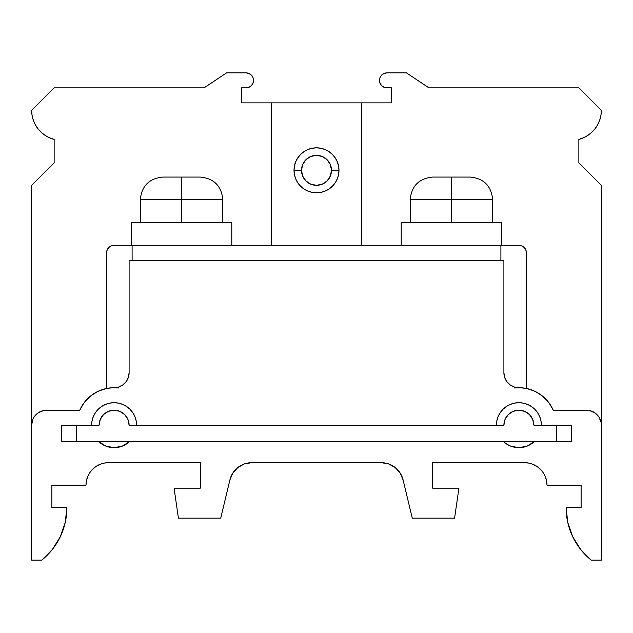 <?xml version="1.0" encoding="UTF-8"?>
<svg xmlns="http://www.w3.org/2000/svg" width="633" height="633" viewBox="0 0 633 633"><rect width="100%" height="100%" fill="white"/><g stroke="black" fill="none" stroke-linecap="round" stroke-linejoin="round"><path stroke-width="0.47" stroke-dasharray="3.17 2.37" d="M200.313 177.074L162.831 177.074L181.568 177.074L181.568 199.561L222.8 199.561L181.568 199.561L181.568 177.074L162.831 177.074M470.169 177.074L432.687 177.074L451.432 177.074L451.432 199.561L410.2 199.561L492.656 199.561L451.432 199.561L451.432 177.074L432.687 177.074M337.27 161.708L338.552 165.941L338.987 170.324A22.487 22.487 0 0 1 316.5 192.812A22.487 22.487 0 0 1 294.013 170.324A22.487 22.487 0 0 0 316.5 192.812A22.487 22.487 0 0 0 338.987 170.324A22.487 22.487 0 0 0 316.5 147.837A22.487 22.487 0 0 0 294.013 170.324A22.487 22.487 0 0 0 316.5 192.812A22.487 22.487 0 0 0 338.987 170.324L338.552 174.716L337.278 178.933L335.197 182.818L332.404 186.229L328.986 189.03L325.093 191.111M379.468 80.375A7.493 7.493 0 0 0 386.961 87.868L391.463 87.868L384.096 87.299L381.659 85.677L380.037 83.24L379.468 80.375A7.493 7.493 0 0 1 386.961 72.882L406.449 72.882L428.945 87.868L578.863 87.868L601.35 110.356L578.863 87.868L428.945 87.868L406.449 72.882L386.961 72.882L384.096 73.452L381.659 75.074L380.037 77.503L379.468 80.375M181.568 222.8L181.568 199.561L181.568 222.8L222.8 222.8L181.568 222.8M451.432 222.8L451.432 199.561L451.432 222.8L492.656 222.8L410.2 222.8L451.432 222.8M451.432 177.074L470.169 177.074L451.432 177.074M181.568 177.074L200.313 177.074L181.568 177.074M401.203 245.287L501.653 245.287L500.901 245.287L500.901 260.282L503.9 260.282L503.9 372.718L504.643 377.387L506.804 381.588L510.166 384.911L514.4 387.024L514.4 387.982L514.4 387.024A14.994 14.994 0 0 1 503.9 372.718L503.9 260.282L132.099 260.282L132.099 245.287L231.797 245.287L231.797 222.8L231.797 245.287L401.203 245.287L401.203 222.8L501.653 222.8L501.653 245.287L518.894 245.287L521.758 245.857L524.195 247.479L525.817 249.916L526.387 252.781A7.493 7.493 0 0 0 518.894 245.287L501.653 245.287L501.653 222.8L401.203 222.8L401.203 245.287L500.901 245.287L500.901 260.282L132.099 260.282L132.099 245.287L361.475 245.287L361.475 102.862L361.475 245.287L401.203 245.287M118.577 387.982L118.6 387.024L118.6 387.982A37.482 37.482 0 0 0 106.613 388.472L106.613 252.781L107.183 249.916L108.805 247.479L111.242 245.857L114.106 245.287L131.347 245.287L131.347 222.8L131.347 245.287L132.099 245.287L114.106 245.287A7.493 7.493 0 0 0 106.613 252.781L106.613 388.472A37.482 37.482 0 0 0 79.758 410.2L46.644 410.2L79.774 410.152M526.988 441.684L503.607 441.684A22.487 22.487 0 0 0 534.181 441.684L510.831 441.684M122.201 441.684L98.819 441.684A22.487 22.487 0 0 0 129.393 441.684L106.051 441.684M498.116 416.585L500.197 412.7L502.99 409.29L506.4 406.497L510.285 404.416L514.502 403.134L518.894 402.707L523.277 403.134L527.503 404.416L531.388 406.497L534.798 409.29L537.591 412.7L539.672 416.585L540.946 420.803L541.381 425.194L571.37 425.194L541.381 425.194L571.37 425.194L571.37 441.684L534.181 441.684A22.487 22.487 0 0 1 503.607 441.684L129.393 441.684A22.487 22.487 0 0 1 98.819 441.684L61.63 441.684L61.63 425.194L91.619 425.194A22.487 22.487 0 0 1 114.106 402.707A22.487 22.487 0 0 1 136.593 425.194L496.407 425.194A22.487 22.487 0 0 1 518.894 402.707A22.487 22.487 0 0 1 541.381 425.194A22.487 22.487 0 0 0 518.894 402.707A22.487 22.487 0 0 0 496.407 425.194L496.834 420.803L498.116 416.585L500.197 412.7L502.99 409.29L506.4 406.497L510.285 404.416L514.502 403.134L518.894 402.707L523.277 403.134L527.503 404.416L531.388 406.497L534.798 409.29L537.591 412.7L539.672 416.585L540.946 420.803L541.381 425.194L533.888 425.194L571.37 425.194L571.37 441.684L534.181 441.684L527.107 446.13L518.894 447.681L510.681 446.13L503.607 441.684L129.393 441.684L122.319 446.13L114.106 447.681L105.893 446.13L98.819 441.684L61.63 441.684L61.63 425.194L99.112 425.194L91.619 425.194L92.054 420.779L93.328 416.585L95.409 412.7L98.202 409.29L101.612 406.497L105.497 404.416L109.723 403.134L114.106 402.707L118.498 403.134L122.715 404.416L126.6 406.497L130.01 409.29L132.819 412.716L134.884 416.585L136.166 420.803L136.593 425.194A22.487 22.487 0 0 0 114.106 402.707A22.487 22.487 0 0 0 91.619 425.194L61.63 425.194L91.619 425.194A22.487 22.487 0 0 1 114.106 402.707A22.487 22.487 0 0 1 136.593 425.194L503.9 425.194L496.407 425.194L496.834 420.803L498.124 416.569M592.092 411.339L594.688 412.724L598.826 416.862L601.065 422.266L601.35 425.194A14.994 14.994 0 0 0 586.356 410.2L553.242 410.2A37.482 37.482 0 0 0 526.387 388.472L526.387 252.781L526.387 388.472A37.482 37.482 0 0 0 514.4 387.982L514.423 387.982M126.196 381.588L122.834 384.911L118.6 387.024A14.994 14.994 0 0 0 129.1 372.718L129.1 260.282L132.099 260.282L129.1 260.282L129.1 372.718L128.357 377.387M131.347 222.8L231.797 222.8L131.347 222.8M432.687 488.162L432.687 462.676L524.512 462.676L432.687 462.676L432.687 488.162L458.925 488.162L432.687 488.162M581.11 485.163L581.11 507.65L566.116 507.65A67.462 67.462 0 0 0 591.182 560.118L601.35 560.118L601.35 185.319L601.35 560.118L591.182 560.118L580.635 549.46L572.707 536.721L567.785 522.557L566.116 507.65L581.11 507.65L581.11 485.163L547.007 485.163A22.487 22.487 0 0 0 524.512 462.676L528.903 463.103L533.121 464.385L537.006 466.466L540.416 469.259L543.217 472.669L545.29 476.554L546.572 480.771L547.007 485.163L581.11 485.163M533.967 390.877L535.779 391.732M548.091 401.686L549.302 403.284M553.226 410.152L589.283 410.493M307.907 191.111L304.006 189.022L300.596 186.229L297.795 182.81L295.722 178.933L294.448 174.716L294.013 170.324L294.448 165.941L295.73 161.708M297.795 157.839L300.596 154.428L304.014 151.619M307.891 149.554L312.124 148.272L307.891 149.554L304.006 151.627L307.907 149.546M325.093 149.546L320.884 148.272L316.5 147.837L312.116 148.272L316.516 147.837L320.899 148.272L325.117 149.554L328.994 151.627L332.404 154.428L335.205 157.839M328.986 151.619L332.404 154.428M328.994 189.022L325.109 191.103L320.884 192.385L316.5 192.812L312.101 192.385L307.883 191.103L304.006 189.022L300.596 186.229M271.525 102.862L271.525 245.287L271.525 102.862M248.904 87.299L241.537 87.868L241.537 102.862L391.463 102.862L391.463 87.868L391.463 102.862L241.537 102.862L241.537 87.868L246.039 87.868A7.493 7.493 0 0 0 253.532 80.375A7.493 7.493 0 0 0 246.039 72.882L226.551 72.882L246.039 72.882L248.904 73.452L251.341 75.074L252.963 77.503L253.532 80.375L252.963 83.24L250.597 86.325M83.698 403.284L84.909 401.686M97.221 391.732L99.033 390.877M43.717 410.493L46.644 410.2A14.994 14.994 0 0 0 31.65 425.194L31.935 422.266L34.174 416.862L38.312 412.724L42.292 410.849M31.65 560.118L41.818 560.118A67.462 67.462 0 0 0 66.884 507.65L51.89 507.65L51.89 485.163L85.993 485.163L86.428 480.771L87.71 476.554L89.783 472.669L92.584 469.259L95.994 466.466L99.879 464.385L104.097 463.103L108.488 462.676A22.487 22.487 0 0 0 85.993 485.163L51.89 485.163L51.89 507.65L66.884 507.65L65.215 522.557L60.293 536.721L52.365 549.46L41.818 560.118L31.65 560.118L31.65 185.319L54.137 162.831L54.137 139.395L54.137 162.831L31.65 185.319L31.65 560.118M200.313 488.162L200.313 462.676L108.488 462.676L200.313 462.676L200.313 488.162L174.075 488.162L200.313 488.162M92.046 420.834L93.328 416.585L95.409 412.7L98.202 409.29L101.612 406.497L105.497 404.416L109.723 403.134M134.876 416.569L136.166 420.803M496.407 425.194L136.593 425.194L496.407 425.194A22.487 22.487 0 0 1 518.894 402.707A22.487 22.487 0 0 1 541.381 425.194L571.37 425.194L571.37 441.684L571.37 425.194L571.37 441.684L534.181 441.684L527.107 446.13L518.894 447.681L510.681 446.13L503.607 441.684L129.393 441.684L503.607 441.684L129.393 441.684L122.319 446.13L114.106 447.681L105.893 446.13L98.819 441.684L61.63 441.684L98.819 441.684L61.63 441.684L61.63 425.194L61.63 441.684L61.63 425.194L91.619 425.194L92.054 420.803M297.803 182.818L295.722 178.933L294.448 174.716L294.013 170.324A22.487 22.487 0 0 1 316.5 147.837A22.487 22.487 0 0 1 338.987 170.324A22.487 22.487 0 0 0 316.5 147.837A22.487 22.487 0 0 0 294.013 170.324L294.448 165.941L295.722 161.724L297.803 157.831L300.596 154.428M337.278 161.724L335.197 157.831L337.278 161.724L338.552 165.941L338.987 170.324L338.552 174.716L337.278 178.933L335.197 182.818L332.404 186.229M578.863 162.831L601.35 185.319L578.863 162.831L578.863 139.395L578.863 162.831M600.131 118.83L597.758 124.582L595.067 128.721L591.736 132.36L587.851 135.407L583.523 137.765L578.863 139.395A29.98 29.98 0 0 0 601.35 110.356L600.946 115.277M204.055 87.868L226.551 72.882L204.055 87.868L54.137 87.868L204.055 87.868M32.204 116.084L31.65 110.356L54.137 87.868L31.65 110.356A29.98 29.98 0 0 0 54.137 139.395L49.477 137.765L45.149 135.407L41.264 132.36L37.933 128.721L35.242 124.582L32.869 118.83M178.419 518.142L174.075 488.162L178.419 518.142L220.727 518.142L178.419 518.142M229.906 479.917L220.727 518.142L229.906 479.917L232.833 473.041L237.85 467.502L244.401 463.918L251.776 462.676A22.487 22.487 0 0 0 229.906 479.917M381.224 462.676L251.776 462.676L381.224 462.676L388.599 463.918L395.15 467.502L400.167 473.041L403.094 479.917A22.487 22.487 0 0 0 381.224 462.676M403.094 479.917L412.273 518.142L454.581 518.142L412.273 518.142L403.094 479.917M454.581 518.142L458.925 488.162L454.581 518.142M541.381 425.194L571.37 425.194L571.37 441.684L534.181 441.684A22.487 22.487 0 0 1 503.607 441.684L129.393 441.684A22.487 22.487 0 0 1 98.819 441.684L61.63 441.684L61.63 425.194L91.619 425.194M325.109 191.103L320.884 192.385L316.5 192.812L312.116 192.385L307.891 191.103M295.722 161.724L297.803 157.831M325.109 149.554L328.994 151.627M114.106 402.707L118.498 403.134L122.715 404.416L126.6 406.497L130.01 409.29L132.803 412.7L134.884 416.585"/><path stroke-width="0.95" d="M140.344 222.8L140.344 199.561L181.568 199.561L140.344 199.561C141.689 185.92 149.19 178.419 162.831 177.074L200.313 177.074C213.954 178.419 221.455 185.92 222.8 199.561L181.568 199.561L181.568 177.074L200.313 177.074L181.568 177.074L181.568 222.8L181.568 199.561L222.8 199.561L222.8 222.8M410.2 222.8L410.2 199.561L451.432 199.561L410.2 199.561C411.545 185.92 419.046 178.419 432.687 177.074L470.169 177.074C483.81 178.419 491.311 185.92 492.656 199.561L451.432 199.561L451.432 177.074L470.169 177.074L451.432 177.074L451.432 222.8L451.432 199.561L492.656 199.561L492.656 222.8M386.961 87.868A7.493 7.493 0 0 1 379.468 80.375L380.037 83.24L381.659 85.677L384.096 87.299L391.463 87.868L391.463 102.862L361.475 102.862L361.475 245.287L401.203 245.287L401.203 222.8L501.653 222.8L501.653 245.287L401.203 245.287L501.653 245.287L501.653 222.8L401.203 222.8L401.203 245.287L271.525 245.287L361.475 245.287L361.475 102.862L271.525 102.862L271.525 245.287L271.525 102.862L241.537 102.862L241.537 87.868L248.904 87.299L251.341 85.677L252.963 83.24L253.532 80.375L252.963 77.503L251.341 75.074L248.904 73.452L246.039 72.882L226.551 72.882L204.055 87.868L54.137 87.868L31.65 110.356L32.054 115.277L33.264 120.064L35.242 124.582L37.933 128.721L41.264 132.36L45.149 135.407L49.477 137.765L54.137 139.395L54.137 162.831L31.65 185.319L31.65 425.194A14.994 14.994 0 0 1 46.644 410.2L79.758 410.2A37.482 37.482 0 0 1 118.6 387.982L118.6 387.024L118.6 387.982L112.619 387.744L106.676 388.456L100.916 390.11L95.496 392.658L90.559 396.036L86.215 400.159L82.583 404.922L79.758 410.2L43.717 410.493L38.312 412.724L34.174 416.862L32.789 419.457L31.65 425.194L31.65 560.118L41.818 560.118L31.65 560.118L31.65 185.319L54.137 162.831L54.137 139.395A29.98 29.98 0 0 1 31.65 110.356L54.137 87.868L204.055 87.868L226.551 72.882L246.039 72.882A7.493 7.493 0 0 1 253.532 80.375A7.493 7.493 0 0 1 246.039 87.868L241.537 87.868L241.537 102.862L391.463 102.862L391.463 87.868L386.961 87.868M294.013 170.324A22.487 22.487 0 0 1 316.5 147.837A22.487 22.487 0 0 1 338.987 170.324A22.487 22.487 0 0 0 316.5 147.837A22.487 22.487 0 0 0 294.013 170.324L301.506 170.324A14.994 14.994 0 0 1 316.5 155.338A14.994 14.994 0 0 1 331.494 170.324L338.987 170.324L331.494 170.324L330.355 164.588L327.103 159.73L322.237 156.478L316.5 155.338L310.763 156.478L305.897 159.73L302.645 164.588L301.506 170.324L302.645 176.061L305.897 180.927L310.763 184.179L316.5 185.319L322.237 184.179L327.103 180.927L330.355 176.061L331.494 170.324A14.994 14.994 0 0 1 316.5 185.319A14.994 14.994 0 0 1 301.506 170.324L294.013 170.324A22.487 22.487 0 0 0 316.5 192.812A22.487 22.487 0 0 0 338.987 170.324A22.487 22.487 0 0 1 316.5 192.812A22.487 22.487 0 0 1 294.013 170.324L294.448 165.941L295.722 161.724L297.803 157.831L300.596 154.428L304.006 151.627L307.891 149.554L312.116 148.272L316.5 147.837L320.884 148.272L325.109 149.554L328.994 151.627L332.404 154.428L335.197 157.831L337.278 161.724L338.552 165.941L338.987 170.324L338.552 174.716L337.278 178.933L335.197 182.818L332.404 186.229L328.994 189.022L325.109 191.103L320.884 192.385L316.5 192.812L312.116 192.385L307.891 191.103L304.006 189.022L300.596 186.229L297.803 182.818L295.722 178.933L294.448 174.716L294.013 170.324M231.797 245.287L131.347 245.287L231.797 245.287L231.797 222.8L131.347 222.8L131.347 245.287L131.347 222.8L231.797 222.8L231.797 245.287L271.525 245.287L231.797 245.287M514.4 387.982A37.482 37.482 0 0 1 553.242 410.2L550.417 404.922L546.785 400.159L542.441 396.036L537.504 392.658L532.084 390.11L526.324 388.456L520.381 387.744L514.4 387.982L514.4 387.024L514.4 387.982L520.413 387.744L526.387 388.472L526.387 252.781L525.817 249.916L524.195 247.479L521.758 245.857L518.894 245.287L501.653 245.287L518.894 245.287A7.493 7.493 0 0 1 526.387 252.781L526.387 388.472M510.831 441.684L503.607 441.684A22.487 22.487 0 0 0 534.181 441.684L526.988 441.684M106.051 441.684L98.819 441.684A22.487 22.487 0 0 0 129.393 441.684L122.201 441.684M61.63 425.194L61.63 441.684L76.625 441.684L76.625 425.194L61.63 425.194L61.63 441.684L556.375 441.684L556.375 425.194L533.888 425.194L532.741 419.457L529.497 414.591L524.63 411.339L518.894 410.2L513.157 411.339L508.291 414.591L505.039 419.457L503.9 425.194L129.1 425.194L127.961 419.457L124.709 414.591L119.843 411.339L114.106 410.2L108.37 411.339L103.503 414.591L100.259 419.457L99.112 425.194A14.994 14.994 90 0 1 114.106 410.2A14.994 14.994 90 0 1 129.1 425.194L503.9 425.194A14.994 14.994 -90 0 1 518.894 410.2A14.994 14.994 -90 0 1 533.888 425.194L556.375 425.194L556.375 441.684L571.37 441.684L571.37 425.194L556.375 425.194L571.37 425.194L571.37 441.684L76.625 441.684L76.625 425.194L61.63 425.194M136.593 425.194A22.487 22.487 0 0 0 114.106 402.707A22.487 22.487 0 0 0 91.619 425.194A22.487 22.487 90 0 1 114.106 402.707A22.487 22.487 90 0 1 136.593 425.194L136.166 420.803L136.593 425.194M99.112 425.194L76.625 425.194L99.112 425.194M541.381 425.194A22.487 22.487 0 0 0 518.894 402.707A22.487 22.487 0 0 0 496.407 425.194A22.487 22.487 90 0 1 518.894 402.707A22.487 22.487 90 0 1 541.381 425.194L540.946 420.803L539.672 416.585L537.591 412.7L534.798 409.29L531.388 406.497L527.503 404.416L523.277 403.134L519.266 402.707M514.4 387.024A14.994 14.994 0 0 1 503.9 372.718L503.9 260.282L129.1 260.282L503.9 260.282L503.9 372.718L504.643 377.387L506.804 381.588L510.166 384.911L514.4 387.024M500.901 260.282L500.901 245.287L500.901 260.282M132.099 260.282L132.099 245.287L132.099 260.282M128.357 377.387L129.1 372.718L129.1 260.282L129.1 372.718A14.994 14.994 0 0 1 118.6 387.024L122.834 384.911L126.196 381.588L128.357 377.387L126.196 381.588M106.613 388.472L106.613 252.781A7.493 7.493 0 0 1 114.106 245.287L131.347 245.287L114.106 245.287L111.242 245.857L108.805 247.479L107.183 249.916L106.613 252.781L106.613 388.472L112.587 387.744L118.6 387.982M506.938 444.239L510.681 446.13L518.894 447.681L527.107 446.13L534.181 441.684A22.487 22.487 -137.2 0 1 503.607 441.684L506.535 443.978M129.393 441.684A22.487 22.487 -137.1 0 1 98.819 441.684L105.893 446.13L114.106 447.681L122.319 446.13L129.393 441.684M589.283 410.493L553.242 410.2L586.356 410.2A14.994 14.994 0 0 1 601.35 425.194L601.35 185.319L578.863 162.831L578.863 139.395L583.523 137.765L587.851 135.407L591.736 132.36L595.067 128.721L597.758 124.582L599.736 120.064L600.946 115.277L601.35 110.356L578.863 87.868L428.945 87.868L406.449 72.882L386.961 72.882L384.096 73.452L381.659 75.074L380.037 77.503L379.468 80.375A7.493 7.493 0 0 1 386.961 72.882L406.449 72.882L428.945 87.868L578.863 87.868L601.35 110.356A29.98 29.98 0 0 1 578.863 139.395L578.863 162.831L601.35 185.319L601.35 425.194L601.065 422.266L598.826 416.862L594.688 412.724L589.283 410.493L592.092 411.339M432.687 462.676L432.687 488.162L432.687 462.676L524.512 462.676L528.903 463.103L533.121 464.385L537.006 466.466L540.416 469.259L543.217 472.669L545.29 476.554L546.572 480.771L547.007 485.163L581.11 485.163L581.11 507.65L581.11 485.163L547.007 485.163A22.487 22.487 0 0 0 524.512 462.676L432.687 462.676M566.116 507.65L581.11 507.65L566.116 507.65L567.785 522.557L572.707 536.721L580.635 549.46L591.182 560.118L601.35 560.118L591.182 560.118A67.462 67.462 0 0 1 566.116 507.65M526.521 388.496L533.967 390.877M535.779 391.732L542.394 395.997M542.528 396.1L548.091 401.686M549.302 403.284L553.226 410.152M79.774 410.152L83.698 403.284M84.909 401.686L90.472 396.1M90.606 395.997L97.221 391.732M99.033 390.877L106.479 388.496M42.292 410.849L43.717 410.493M51.89 507.65L66.884 507.65L51.89 507.65L51.89 485.163L51.89 507.65M200.313 462.676L200.313 488.162L174.075 488.162L178.419 518.142L220.727 518.142L229.906 479.917L232.833 473.041L237.85 467.502L244.401 463.918L251.776 462.676L381.224 462.676L388.599 463.918L395.15 467.502L400.167 473.041L403.094 479.917L412.273 518.142L454.581 518.142L458.925 488.162L432.687 488.162L458.925 488.162L454.581 518.142L412.273 518.142L403.094 479.917A22.487 22.487 0 0 0 381.224 462.676L251.776 462.676A22.487 22.487 0 0 0 229.906 479.917L220.727 518.142L178.419 518.142L174.075 488.162L200.313 488.162L200.313 462.676L108.488 462.676L200.313 462.676M41.818 560.118L52.365 549.46L60.293 536.721L65.215 522.557L66.884 507.65A67.462 67.462 0 0 1 41.818 560.118M51.89 485.163L85.993 485.163L86.428 480.771L87.71 476.554L89.783 472.669L92.584 469.259L95.994 466.466L99.879 464.385L104.097 463.103L108.488 462.676A22.487 22.487 0 0 0 85.993 485.163L51.89 485.163M601.35 560.118L601.35 425.194L601.35 560.118M496.407 425.194L496.834 420.803L498.116 416.585L500.197 412.7L502.99 409.29L506.4 406.497L510.285 404.416L514.502 403.134L518.894 402.707M91.619 425.194L92.054 420.803L93.328 416.585L95.409 412.7L98.202 409.29L101.612 406.497L105.497 404.416L109.723 403.134L114.106 402.707L118.498 403.134L122.715 404.416L126.6 406.497L130.01 409.29L132.803 412.7L134.884 416.585L136.166 420.803M109.723 403.134L114.106 402.707M300.596 154.428L304.006 151.627M332.404 154.428L335.197 157.831M332.404 186.229L328.994 189.022M300.596 186.229L297.803 182.818M600.131 118.83L600.946 115.285M248.904 87.299L250.597 86.325M32.204 116.084L32.869 118.83"/></g></svg>
